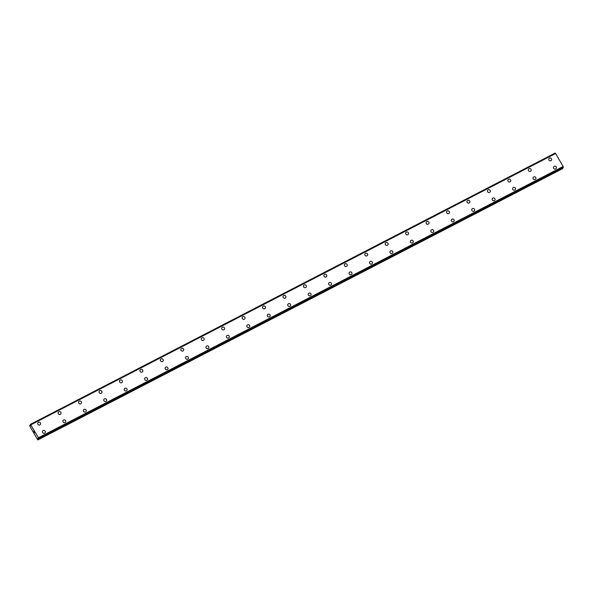<?xml version="1.0" encoding="UTF-8"?>
<svg xmlns="http://www.w3.org/2000/svg" width="593" height="593" viewBox="0 0 593 593"><rect width="100%" height="100%" fill="white"/><g stroke="black" fill="none" stroke-linecap="round" stroke-linejoin="round"><path stroke-width="0.89" d="M37.915 422.824A1.497 1.423 -147.3 0 1 40.235 422.676A1.497 1.423 -147.3 0 1 39.916 424.914A1.497 1.423 -147.3 0 1 37.915 422.824A1.497 1.423 -147.3 0 1 40.235 422.676A1.497 1.423 -147.3 0 1 40.435 424.44M58.359 412.254A1.497 1.423 -147.3 0 1 60.671 412.105A1.497 1.423 -147.3 0 1 60.36 414.344A1.497 1.423 -147.3 0 1 58.359 412.254A1.497 1.423 -147.3 0 1 60.671 412.105A1.497 1.423 -147.3 0 1 60.879 413.87M78.802 401.683A1.497 1.423 -147.3 0 1 81.115 401.535A1.497 1.423 -147.3 0 1 80.796 403.774A1.497 1.423 -147.3 0 1 78.802 401.683A1.497 1.423 -147.3 0 1 81.115 401.535A1.497 1.423 -147.3 0 1 81.323 403.299M99.239 391.121A1.497 1.423 -147.3 0 1 101.559 390.965A1.497 1.423 -147.3 0 1 101.24 393.211A1.497 1.423 -147.3 0 1 99.239 391.121A1.497 1.423 -147.3 0 1 101.559 390.965A1.497 1.423 -147.3 0 1 101.766 392.736M119.682 380.55A1.497 1.423 -147.3 0 1 121.995 380.402A1.497 1.423 -147.3 0 1 121.684 382.641A1.497 1.423 -147.3 0 1 119.682 380.55A1.497 1.423 -147.3 0 1 122.002 380.402A1.497 1.423 -147.3 0 1 122.202 382.166M140.126 369.98A1.497 1.423 -147.3 0 1 142.439 369.832A1.497 1.423 -147.3 0 1 142.12 372.07A1.497 1.423 -147.3 0 1 140.126 369.98A1.497 1.423 -147.3 0 1 142.439 369.832A1.497 1.423 -147.3 0 1 142.646 371.596M160.57 359.41A1.497 1.423 -147.3 0 1 162.882 359.262A1.497 1.423 -147.3 0 1 162.564 361.5A1.497 1.423 -147.3 0 1 160.57 359.41A1.497 1.423 -147.3 0 1 162.882 359.262A1.497 1.423 -147.3 0 1 163.09 361.026M181.532 348.373A1.497 1.423 -147.3 0 1 183.526 350.463A1.497 1.423 -147.3 0 1 181.213 350.611A1.497 1.423 -147.3 0 1 181.532 348.373M181.006 348.84A1.497 1.423 -147.3 0 1 183.326 348.691A1.497 1.423 -147.3 0 1 183.526 350.463M201.968 337.802A1.497 1.423 -147.3 0 1 203.97 339.893A1.497 1.423 -147.3 0 1 201.657 340.041A1.497 1.423 -147.3 0 1 201.968 337.802M201.45 338.277A1.497 1.423 -147.3 0 1 203.762 338.129A1.497 1.423 -147.3 0 1 203.97 339.893M221.893 327.707A1.497 1.423 -147.3 0 1 224.206 327.558A1.497 1.423 -147.3 0 1 223.887 329.797A1.497 1.423 -147.3 0 1 221.893 327.707A1.497 1.423 -147.3 0 1 224.206 327.558A1.497 1.423 -147.3 0 1 224.413 329.323M242.329 317.136A1.497 1.423 -147.3 0 1 244.65 316.988A1.497 1.423 -147.3 0 1 244.331 319.227A1.497 1.423 -147.3 0 1 242.329 317.136A1.497 1.423 -147.3 0 1 244.65 316.988A1.497 1.423 -147.3 0 1 244.85 318.752M262.773 306.566A1.497 1.423 -147.3 0 1 265.086 306.418A1.497 1.423 -147.3 0 1 264.774 308.664A1.497 1.423 -147.3 0 1 262.773 306.566A1.497 1.423 -147.3 0 1 265.093 306.418A1.497 1.423 -147.3 0 1 265.293 308.182M283.217 296.003A1.497 1.423 -147.3 0 1 285.529 295.855A1.497 1.423 -147.3 0 1 285.211 298.094A1.497 1.423 -147.3 0 1 283.217 296.003A1.497 1.423 -147.3 0 1 285.529 295.848A1.497 1.423 -147.3 0 1 285.737 297.619M303.66 285.433A1.497 1.423 -147.3 0 1 305.973 285.285A1.497 1.423 -147.3 0 1 305.654 287.523A1.497 1.423 -147.3 0 1 303.66 285.433A1.497 1.423 -147.3 0 1 305.973 285.285A1.497 1.423 -147.3 0 1 306.181 287.049M324.097 274.863A1.497 1.423 -147.3 0 1 326.417 274.715A1.497 1.423 -147.3 0 1 326.098 276.953A1.497 1.423 -147.3 0 1 324.097 274.863A1.497 1.423 -147.3 0 1 326.417 274.715A1.497 1.423 -147.3 0 1 326.617 276.479M344.54 264.293A1.497 1.423 -147.3 0 1 346.853 264.144A1.497 1.423 -147.3 0 1 346.542 266.383A1.497 1.423 -147.3 0 1 344.54 264.293A1.497 1.423 -147.3 0 1 346.853 264.144A1.497 1.423 -147.3 0 1 347.061 265.909M364.984 253.73A1.497 1.423 -147.3 0 1 367.297 253.582A1.497 1.423 -147.3 0 1 366.978 255.82A1.497 1.423 -147.3 0 1 364.984 253.73A1.497 1.423 -147.3 0 1 367.297 253.574A1.497 1.423 -147.3 0 1 367.504 255.346M385.42 243.16A1.497 1.423 -147.3 0 1 387.74 243.011A1.497 1.423 -147.3 0 1 387.422 245.25A1.497 1.423 -147.3 0 1 385.42 243.16A1.497 1.423 -147.3 0 1 387.74 243.011A1.497 1.423 -147.3 0 1 387.948 244.776M405.864 232.589A1.497 1.423 -147.3 0 1 408.177 232.441A1.497 1.423 -147.3 0 1 407.865 234.68A1.497 1.423 -147.3 0 1 405.864 232.589A1.497 1.423 -147.3 0 1 408.184 232.441A1.497 1.423 -147.3 0 1 408.384 234.205M426.308 222.019A1.497 1.423 -147.3 0 1 428.62 221.871A1.497 1.423 -147.3 0 1 428.302 224.11A1.497 1.423 -147.3 0 1 426.308 222.019A1.497 1.423 -147.3 0 1 428.62 221.871A1.497 1.423 -147.3 0 1 428.828 223.635M446.751 211.456A1.497 1.423 -147.3 0 1 449.064 211.308A1.497 1.423 -147.3 0 1 448.745 213.547A1.497 1.423 -147.3 0 1 446.751 211.456A1.497 1.423 -147.3 0 1 449.064 211.301A1.497 1.423 -147.3 0 1 449.272 213.072M467.188 200.886A1.497 1.423 -147.3 0 1 469.508 200.738A1.497 1.423 -147.3 0 1 469.189 202.976A1.497 1.423 -147.3 0 1 467.188 200.886A1.497 1.423 -147.3 0 1 469.508 200.738A1.497 1.423 -147.3 0 1 469.708 202.502M487.631 190.316A1.497 1.423 -147.3 0 1 489.944 190.168A1.497 1.423 -147.3 0 1 489.633 192.406A1.497 1.423 -147.3 0 1 487.631 190.316A1.497 1.423 -147.3 0 1 489.944 190.168A1.497 1.423 -147.3 0 1 490.152 191.932M508.075 179.746A1.497 1.423 -147.3 0 1 510.388 179.597A1.497 1.423 -147.3 0 1 510.069 181.836A1.497 1.423 -147.3 0 1 508.075 179.746A1.497 1.423 -147.3 0 1 510.388 179.597A1.497 1.423 -147.3 0 1 510.595 181.362M528.511 169.183A1.497 1.423 -147.3 0 1 530.831 169.027A1.497 1.423 -147.3 0 1 530.513 171.273A1.497 1.423 -147.3 0 1 528.511 169.183A1.497 1.423 -147.3 0 1 530.831 169.027A1.497 1.423 -147.3 0 1 531.039 170.799M548.955 158.613A1.497 1.423 -147.3 0 1 551.268 158.464A1.497 1.423 -147.3 0 1 550.956 160.703A1.497 1.423 -147.3 0 1 548.955 158.613A1.497 1.423 -147.3 0 1 551.275 158.464A1.497 1.423 -147.3 0 1 551.475 160.229M42.637 431.037A1.497 1.423 -147.3 0 1 44.957 430.881A1.497 1.423 -147.3 0 1 44.638 433.127A1.497 1.423 -147.3 0 1 42.637 431.037A1.497 1.423 -147.3 0 1 44.957 430.881A1.497 1.423 -147.3 0 1 45.157 432.653M63.08 420.467A1.497 1.423 -147.3 0 1 65.393 420.318A1.497 1.423 -147.3 0 1 65.082 422.557A1.497 1.423 -147.3 0 1 63.08 420.467A1.497 1.423 -147.3 0 1 65.393 420.318A1.497 1.423 -147.3 0 1 65.601 422.083M83.524 409.896A1.497 1.423 -147.3 0 1 85.837 409.748A1.497 1.423 -147.3 0 1 85.518 411.987A1.497 1.423 -147.3 0 1 83.524 409.896A1.497 1.423 -147.3 0 1 85.837 409.748A1.497 1.423 -147.3 0 1 86.044 411.512M103.96 399.326A1.497 1.423 -147.3 0 1 106.28 399.178A1.497 1.423 -147.3 0 1 105.962 401.417A1.497 1.423 -147.3 0 1 103.96 399.326A1.497 1.423 -147.3 0 1 106.28 399.178A1.497 1.423 -147.3 0 1 106.488 400.942M124.93 388.289A1.497 1.423 -147.3 0 1 126.924 390.379A1.497 1.423 -147.3 0 1 124.612 390.528A1.497 1.423 -147.3 0 1 124.93 388.289M124.404 388.756A1.497 1.423 -147.3 0 1 126.724 388.608A1.497 1.423 -147.3 0 1 126.924 390.379M144.848 378.193A1.497 1.423 -147.3 0 1 147.16 378.045A1.497 1.423 -147.3 0 1 146.842 380.283A1.497 1.423 -147.3 0 1 144.848 378.193A1.497 1.423 -147.3 0 1 147.16 378.045A1.497 1.423 -147.3 0 1 147.368 379.809M165.291 367.623A1.497 1.423 -147.3 0 1 167.604 367.475A1.497 1.423 -147.3 0 1 167.285 369.713A1.497 1.423 -147.3 0 1 165.291 367.623A1.497 1.423 -147.3 0 1 167.604 367.475A1.497 1.423 -147.3 0 1 167.812 369.239M185.728 357.053A1.497 1.423 -147.3 0 1 188.048 356.904A1.497 1.423 -147.3 0 1 187.729 359.143A1.497 1.423 -147.3 0 1 185.728 357.053A1.497 1.423 -147.3 0 1 188.048 356.904A1.497 1.423 -147.3 0 1 188.248 358.669M206.171 346.482A1.497 1.423 -147.3 0 1 208.484 346.334A1.497 1.423 -147.3 0 1 208.173 348.58A1.497 1.423 -147.3 0 1 206.171 346.482A1.497 1.423 -147.3 0 1 208.484 346.334A1.497 1.423 -147.3 0 1 208.692 348.098M226.615 335.92A1.497 1.423 -147.3 0 1 228.928 335.771A1.497 1.423 -147.3 0 1 228.609 338.01A1.497 1.423 -147.3 0 1 226.615 335.92A1.497 1.423 -147.3 0 1 228.928 335.764A1.497 1.423 -147.3 0 1 229.135 337.536M247.051 325.349A1.497 1.423 -147.3 0 1 249.371 325.201A1.497 1.423 -147.3 0 1 249.053 327.44A1.497 1.423 -147.3 0 1 247.051 325.349A1.497 1.423 -147.3 0 1 249.371 325.201A1.497 1.423 -147.3 0 1 249.579 326.965M267.495 314.779A1.497 1.423 -147.3 0 1 269.808 314.631A1.497 1.423 -147.3 0 1 269.496 316.87A1.497 1.423 -147.3 0 1 267.495 314.779A1.497 1.423 -147.3 0 1 269.808 314.631A1.497 1.423 -147.3 0 1 270.015 316.395M287.939 304.209A1.497 1.423 -147.3 0 1 290.251 304.061A1.497 1.423 -147.3 0 1 289.933 306.299A1.497 1.423 -147.3 0 1 287.939 304.209A1.497 1.423 -147.3 0 1 290.251 304.061A1.497 1.423 -147.3 0 1 290.459 305.825M308.375 293.646A1.497 1.423 -147.3 0 1 310.695 293.498A1.497 1.423 -147.3 0 1 310.376 295.737A1.497 1.423 -147.3 0 1 308.382 293.646A1.497 1.423 -147.3 0 1 310.695 293.491A1.497 1.423 -147.3 0 1 310.902 295.262M328.819 283.076A1.497 1.423 -147.3 0 1 331.139 282.928A1.497 1.423 -147.3 0 1 330.82 285.166A1.497 1.423 -147.3 0 1 328.819 283.076A1.497 1.423 -147.3 0 1 331.139 282.928A1.497 1.423 -147.3 0 1 331.339 284.692M349.262 272.506A1.497 1.423 -147.3 0 1 351.575 272.357A1.497 1.423 -147.3 0 1 351.264 274.596A1.497 1.423 -147.3 0 1 349.262 272.506A1.497 1.423 -147.3 0 1 351.575 272.357A1.497 1.423 -147.3 0 1 351.782 274.122M369.706 261.936A1.497 1.423 -147.3 0 1 372.019 261.787A1.497 1.423 -147.3 0 1 371.7 264.026A1.497 1.423 -147.3 0 1 369.706 261.936A1.497 1.423 -147.3 0 1 372.019 261.787A1.497 1.423 -147.3 0 1 372.226 263.551M390.668 250.898A1.497 1.423 -147.3 0 1 392.662 252.989A1.497 1.423 -147.3 0 1 390.35 253.137A1.497 1.423 -147.3 0 1 390.668 250.898M390.142 251.373A1.497 1.423 -147.3 0 1 392.462 251.217A1.497 1.423 -147.3 0 1 392.67 252.989M410.586 240.802A1.497 1.423 -147.3 0 1 412.898 240.654A1.497 1.423 -147.3 0 1 412.587 242.893A1.497 1.423 -147.3 0 1 410.586 240.802A1.497 1.423 -147.3 0 1 412.898 240.654A1.497 1.423 -147.3 0 1 413.106 242.418M431.029 230.232A1.497 1.423 -147.3 0 1 433.342 230.084A1.497 1.423 -147.3 0 1 433.023 232.323A1.497 1.423 -147.3 0 1 431.029 230.232A1.497 1.423 -147.3 0 1 433.342 230.084A1.497 1.423 -147.3 0 1 433.55 231.848M451.473 219.662A1.497 1.423 -147.3 0 1 453.786 219.514A1.497 1.423 -147.3 0 1 453.467 221.752A1.497 1.423 -147.3 0 1 451.473 219.662A1.497 1.423 -147.3 0 1 453.786 219.514A1.497 1.423 -147.3 0 1 453.993 221.278M471.909 209.099A1.497 1.423 -147.3 0 1 474.23 208.944A1.497 1.423 -147.3 0 1 473.911 211.19A1.497 1.423 -147.3 0 1 471.909 209.099A1.497 1.423 -147.3 0 1 474.23 208.944A1.497 1.423 -147.3 0 1 474.43 210.715M492.353 198.529A1.497 1.423 -147.3 0 1 494.666 198.381A1.497 1.423 -147.3 0 1 494.354 200.619A1.497 1.423 -147.3 0 1 492.353 198.529A1.497 1.423 -147.3 0 1 494.666 198.381A1.497 1.423 -147.3 0 1 494.873 200.145M512.797 187.959A1.497 1.423 -147.3 0 1 515.109 187.811A1.497 1.423 -147.3 0 1 514.791 190.049A1.497 1.423 -147.3 0 1 512.797 187.959A1.497 1.423 -147.3 0 1 515.109 187.811A1.497 1.423 -147.3 0 1 515.317 189.575M533.233 177.389A1.497 1.423 -147.3 0 1 535.553 177.24A1.497 1.423 -147.3 0 1 535.234 179.479A1.497 1.423 -147.3 0 1 533.233 177.389A1.497 1.423 -147.3 0 1 535.553 177.24A1.497 1.423 -147.3 0 1 535.753 179.004M553.677 166.818A1.497 1.423 -147.3 0 1 555.989 166.67A1.497 1.423 -147.3 0 1 555.678 168.916A1.497 1.423 -147.3 0 1 553.677 166.818A1.497 1.423 -147.3 0 1 555.989 166.67A1.497 1.423 -147.3 0 1 556.197 168.442M555.419 153.417L555.085 153.083L30.421 424.343L38.463 437.753L38.686 438.709L37.856 438.331L38.056 439.695L37.596 439.635L29.806 426.085L29.813 425.307L30.606 425.722L30.421 424.343L555.092 153.083M563.231 167.634L38.567 438.894L563.239 167.634L563.128 166.5L555.493 153.379L30.836 424.632L555.493 153.379M37.915 439.917L562.579 168.657L562.646 167.938M33.905 431.237L33.971 431.667M33.808 431.385L34.201 431.756M33.883 431.148L34.016 432.045M34.424 432.275L34.424 432.764M555.144 153.127L30.48 424.388M555.656 153.505L30.992 424.758M563.128 166.5L38.463 437.753M563.194 166.774L38.523 438.034M563.328 167.352L38.664 438.612M563.35 167.456L38.686 438.709M562.72 168.434L38.056 439.695M30.51 425.062L29.946 425.351M555.522 153.387L30.858 424.647M563.187 166.722L38.523 437.975M562.713 168.182L38.048 439.435"/></g></svg>
